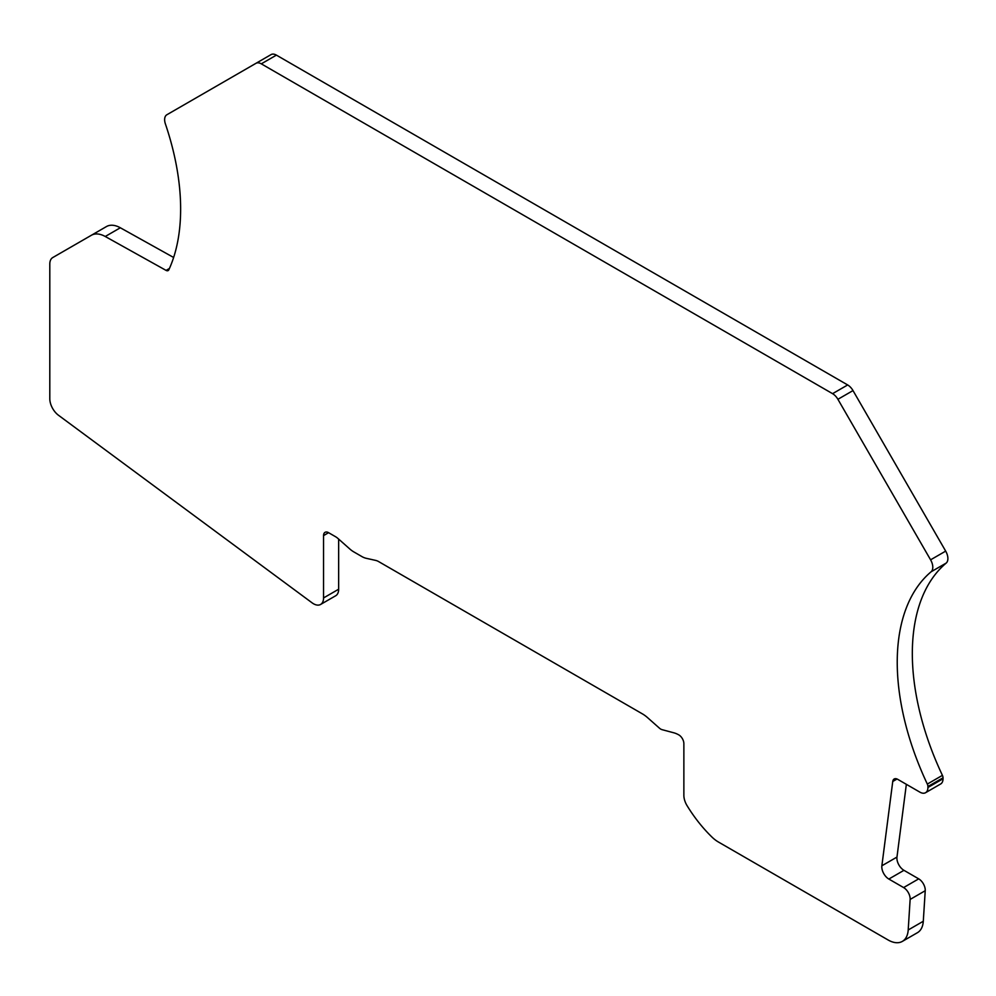 <?xml version="1.0" encoding="UTF-8"?>
<svg xmlns="http://www.w3.org/2000/svg" width="996" height="996" viewBox="0 0 996 996"><rect width="100%" height="100%" fill="white"/><g stroke="black" fill="none" stroke-linecap="round" stroke-linejoin="round"><path stroke-width="1.49" d="M683.866 743.614A7.121 4.109 -120 0 0 679.048 735.036A28.461 16.434 -120 0 0 678.824 734.899A28.461 16.434 -120 0 0 673.844 732.807L662.016 729.645A7.121 4.109 -120 0 1 659.414 728.138L647.587 717.655A28.461 16.434 -120 0 0 642.383 713.858L378.667 561.607A14.23 8.217 -120 0 0 375.704 560.412L366.242 558.308A21.352 12.326 -120 0 1 361.797 556.515L353.742 551.859A21.352 12.326 -120 0 1 349.845 549.02L338.018 538.525A14.23 8.217 -120 0 0 335.415 536.632L328.58 532.686A7.121 4.109 -120 0 0 325.032 532.337A7.121 4.109 -120 0 0 323.551 535.599L323.551 597.936A14.23 8.217 -120 0 1 320.6 604.46A14.23 8.217 -120 0 1 312.084 602.829L58.465 415.245A14.23 8.217 -120 0 1 49.8 398.736L49.8 264.089A14.23 8.217 -120 0 1 52.751 257.566L91.358 235.28A28.461 16.434 -120 0 1 105.24 236.488L166.083 270.402A4.27 2.465 -120 0 0 168.162 270.576A4.27 2.465 -120 0 0 168.81 269.841A213.505 123.267 -120 0 0 165.398 123.915A10.67 6.163 -120 0 1 166.855 114.764L255.96 63.321A10.67 6.163 -120 0 1 261.301 63.844L832.569 393.669A10.67 6.163 -120 0 1 837.91 399.296L930.588 559.827A10.67 6.163 -120 0 1 931.098 571.791A213.505 123.267 -120 0 0 927.326 784.076A4.27 2.465 -120 0 1 927.923 786.516L927.923 787.487A11.392 6.574 -120 0 1 925.57 792.704A11.392 6.574 -120 0 1 919.868 792.131L897.732 779.345A7.121 4.109 -120 0 0 894.171 778.997A7.121 4.109 -120 0 0 892.752 781.487L881.871 865.785A9.948 5.739 -120 0 0 888.843 879.045L903.609 887.573A9.25 5.341 -120 0 1 910.132 899.425L908.203 929.978A28.461 16.434 -120 0 1 902.351 941.394A28.461 16.434 -120 0 1 888.121 939.987L718.377 841.994A28.461 16.434 -120 0 1 711.854 836.964A99.637 57.519 -120 0 1 687.128 805.764A14.23 8.217 -120 0 1 683.866 795.294L683.866 743.614M320.6 604.46L335.702 595.745A14.23 8.217 -120 0 0 338.652 589.221L338.652 539.097M173.628 257.478L120.329 227.773A28.461 16.434 -120 0 0 106.448 226.565L91.358 235.28L106.448 226.565M925.57 792.704L940.66 783.977A11.392 6.574 -120 0 0 943.025 778.772L943.025 777.801A4.27 2.465 -120 0 0 942.415 775.361A213.505 123.267 -120 0 1 946.2 563.076A10.67 6.163 -120 0 0 945.677 551.112L852.999 390.581A10.67 6.163 -120 0 0 847.671 384.954L276.402 55.129A10.67 6.163 -120 0 0 271.061 54.606L255.96 63.321L271.061 54.606M902.351 941.394L917.453 932.679A28.461 16.434 -120 0 0 923.292 921.263L925.234 890.71A9.25 5.341 -120 0 0 918.71 878.858L903.945 870.33A9.948 5.739 -120 0 1 896.973 857.07L906.348 784.325M923.292 921.263L908.203 929.978M925.234 890.71L910.132 899.425M918.71 878.858L903.609 887.573M903.945 870.33L888.843 879.045M896.973 857.07L881.871 865.785M897.047 779.009L892.752 781.487M943.025 778.772L927.923 787.487M943.025 777.801L927.923 786.516M942.415 775.361L927.326 784.076M946.2 563.076L931.098 571.791M945.677 551.112L930.588 559.827M852.999 390.581L837.91 399.296M847.671 384.954L832.569 393.669M276.402 55.129L261.301 63.844M169.432 268.459L166.083 270.402M120.329 227.773L105.24 236.488M338.652 589.221L323.551 597.936M328.58 532.686L323.551 535.599"/></g></svg>
